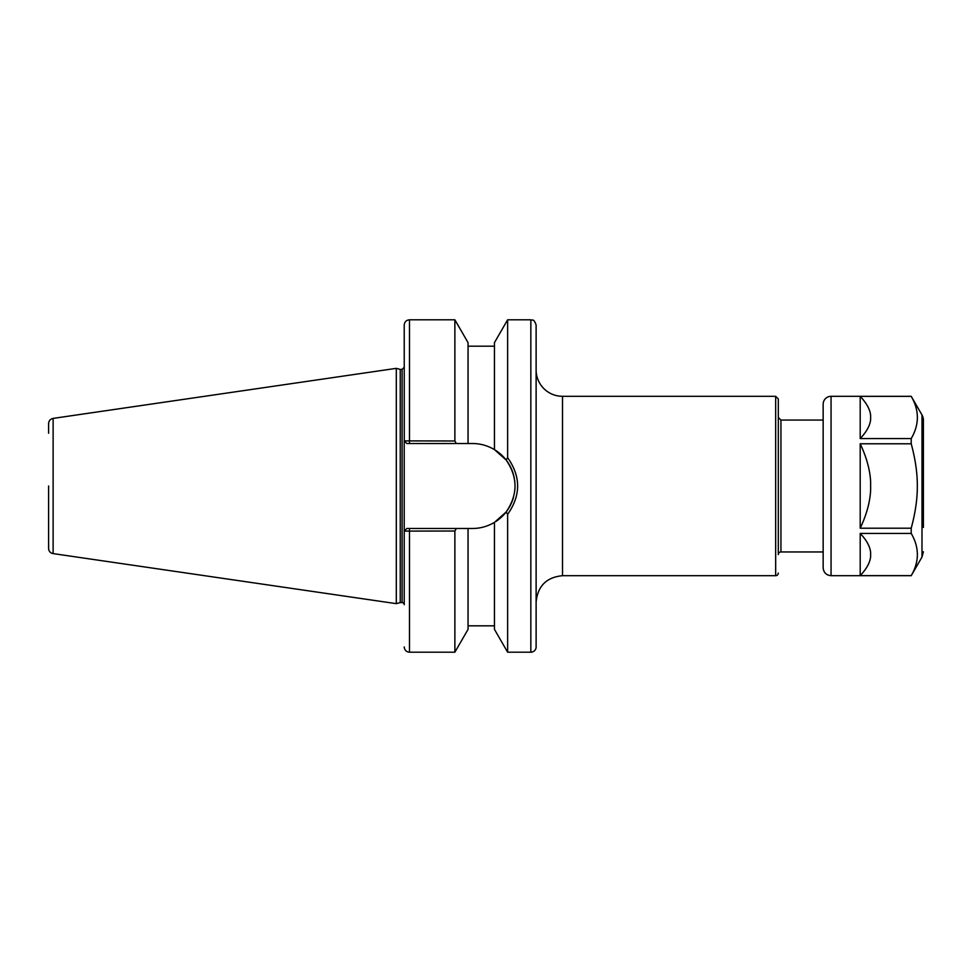 <?xml version="1.0" encoding="UTF-8"?>
<svg xmlns="http://www.w3.org/2000/svg" width="972" height="972" viewBox="0 0 972 972"><rect width="100%" height="100%" fill="white"/><g stroke="black" fill="none" stroke-linecap="round" stroke-linejoin="round"><path stroke-width="1.46" d="M536.119 602.081C537.686 586.055 546.483 577.259 562.509 575.691L562.509 396.309A26.378 26.378 0 0 1 536.119 369.919M536.119 486L536.119 646.927A5.273 5.273 0 0 1 530.846 652.2L530.846 319.8C532.413 320.809 533.616 317.856 536.119 325.073L536.119 486M780.941 551.95L780.941 420.05L778.305 417.413L778.305 398.945L778.305 554.587A2.637 2.637 0 0 1 780.941 551.95L823.15 551.95M778.305 573.055A2.637 2.637 0 0 1 775.668 575.691L775.668 396.309L778.305 398.945M468.054 443.524L468.054 342.642L454.872 319.8L454.872 440.984L404.267 440.887L406.855 443.524L472.55 443.524C480.241 443.536 487.543 445.565 494.444 449.611L494.444 342.642L507.627 319.8L507.627 457.666L506.12 459.987C517.967 477.325 517.967 494.663 506.12 512.013L507.627 514.334C520.956 495.441 520.956 476.547 507.627 457.666M507.627 514.334L507.627 652.2L530.846 652.2M514.346 478.479A42.476 42.476 0 0 0 494.444 449.611L506.12 459.987M456.342 443.524L454.872 440.984M409.491 443.524L409.491 319.8C406.284 320.116 404.534 321.866 404.218 325.073L404.267 440.887M406.855 443.524L404.218 440.887L404.218 604.706A2.114 2.114 0 0 0 402.104 602.591L402.104 369.409L404.218 367.295M506.12 512.013L494.444 522.389C487.543 526.435 480.241 528.464 472.55 528.476L406.855 528.476L404.218 531.113L454.872 531.016L454.872 652.2L409.491 652.2C406.284 651.884 404.534 650.134 404.218 646.927M468.054 528.476L468.054 629.358L454.872 652.2M454.872 531.016L456.342 528.476M406.855 528.476L404.267 531.113M494.444 522.389L494.444 629.358L507.627 652.2M514.625 480.265A42.476 42.476 0 0 1 514.796 490.362M513.459 497.421A42.476 42.476 0 0 1 495.902 521.478M48.6 486L48.6 548.378A5.273 5.273 0 0 0 53.12 553.603L53.12 418.397C50.325 419.029 48.819 420.767 48.6 423.622L48.6 433.233M48.6 548.378L48.6 538.767M53.12 418.397L396.309 368.352L396.309 603.648L53.12 553.603M396.309 368.352L400.245 369.409L400.245 602.591L396.309 603.648M870.633 419.503C870.062 425.457 866.587 431.811 860.196 438.566L860.196 396.357C866.587 403.113 870.062 409.467 870.633 415.421L870.633 419.503M870.633 556.579C870.062 562.533 866.587 568.887 860.196 575.643L860.196 533.434C866.587 540.189 870.062 546.543 870.633 552.497L870.633 556.579M870.633 490.082C870.062 501.989 866.587 514.698 860.196 528.209L860.196 443.791C866.587 457.302 870.062 470.011 870.633 481.918L870.633 490.082M860.196 533.434L911.214 533.434C919.415 547.503 919.415 561.573 911.214 575.643L860.196 575.643M860.196 396.357L911.214 396.357C919.415 410.427 919.415 424.497 911.214 438.566L860.196 438.566M923.4 527.444L923.4 420.232A10.558 10.558 0 0 0 921.991 414.959L921.991 557.041L911.214 575.691L831.06 575.691L831.06 396.309A7.91 7.91 0 0 0 823.15 404.218L823.15 567.782C823.624 572.593 826.261 575.23 831.06 575.691M921.991 414.959L911.214 396.309L831.06 396.309M860.196 443.791L911.214 443.791L911.214 438.566M911.214 443.791C915.381 459.209 917.41 473.279 917.313 486C917.41 498.721 915.381 512.791 911.214 528.209L860.196 528.209M911.214 533.434L911.214 528.209M823.15 558.548L823.15 413.452M409.491 528.476L409.491 652.2M562.509 575.691L775.668 575.691M562.509 396.309L775.668 396.309M780.941 420.05L823.15 420.05M507.627 319.8L530.846 319.8M409.491 319.8L454.872 319.8M468.054 625.822L494.444 625.822M468.054 346.178L494.444 346.178M400.245 602.591L402.104 602.591M400.245 369.409L402.104 369.409M921.991 557.041L923.4 551.768"/></g></svg>
